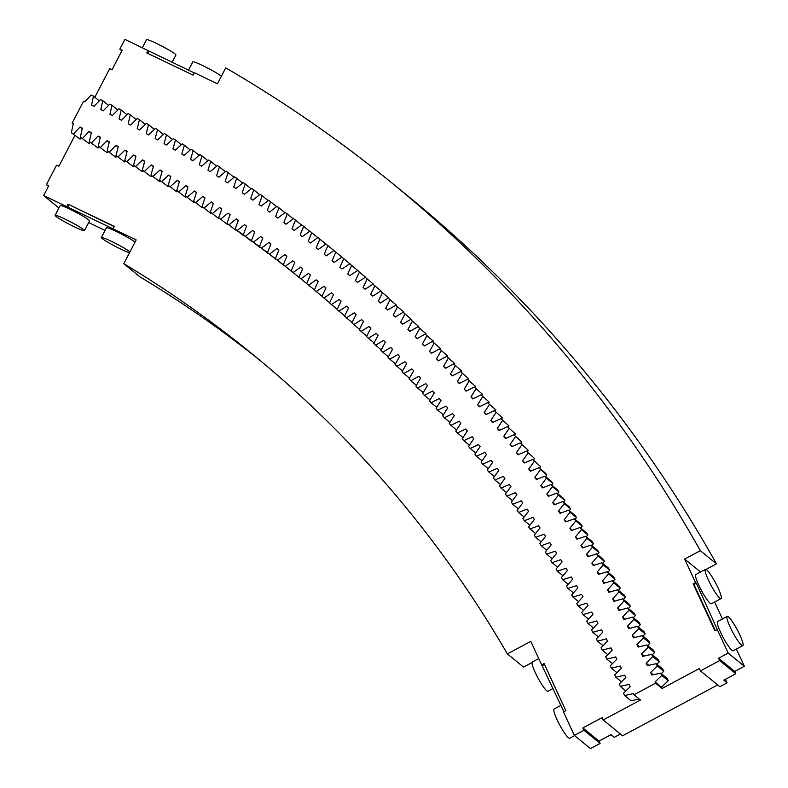 <?xml version="1.0" encoding="UTF-8"?>
<svg xmlns="http://www.w3.org/2000/svg" width="788" height="788" viewBox="0 0 788 788"><rect width="100%" height="100%" fill="white"/><g stroke="black" fill="none" stroke-linecap="round" stroke-linejoin="round"><path stroke-width="1.18" d="M294.791 262.434L292.811 260.828A1367.594 1266.217 129.2 0 1 294.801 262.404L291.156 270.964L293.116 272.53L300.681 267.093L302.651 268.698L298.947 277.228L308.61 285.148L316.254 279.839A1367.594 1266.217 129.2 0 1 318.204 281.464L314.363 289.945L316.284 291.56L323.957 286.3A1367.594 1266.217 129.2 0 1 325.887 287.945L321.987 296.406L323.888 298.041L331.6 292.841A1367.594 1266.217 129.2 0 1 333.521 294.495L329.551 302.927L331.443 304.582L339.195 299.44A1367.594 1266.217 129.2 0 1 341.096 301.114L337.067 309.517L338.948 311.181L346.73 306.108A1367.594 1266.217 129.2 0 1 348.621 307.803L344.523 316.175L346.385 317.859L354.206 312.836A1367.594 1266.217 129.2 0 1 356.087 314.55L351.931 322.893L353.773 324.587L361.623 319.632A1367.594 1266.217 129.2 0 1 363.485 321.356L359.269 329.679L361.101 331.393L368.991 326.488A1367.594 1266.217 129.2 0 1 370.833 328.232L366.558 336.525L368.37 338.249L376.29 333.413A1367.594 1266.217 129.2 0 1 378.122 335.176L373.778 343.43L375.59 345.174L383.539 340.406A1367.594 1266.217 129.2 0 1 385.352 342.169L380.949 350.404L382.741 352.167L390.72 347.449A1367.594 1266.217 129.2 0 1 392.522 349.242L388.06 357.437L389.833 359.21L397.851 354.561A1367.594 1266.217 129.2 0 1 399.634 356.363L395.103 364.529L396.866 366.321L404.914 361.731A1367.594 1266.217 129.2 0 1 406.687 363.554L402.097 371.69L403.84 373.492L411.917 368.961A1367.594 1266.217 129.2 0 1 413.68 370.803L409.021 378.9L410.755 380.722L418.861 376.26A1367.594 1266.217 129.2 0 1 420.605 378.112L415.897 386.179L417.61 388.011L425.747 383.618A1367.594 1266.217 129.2 0 1 427.47 385.48L422.703 393.517L424.397 395.369L432.563 391.025A1367.594 1266.217 129.2 0 1 434.277 392.907L429.44 400.915L431.125 402.776L439.32 398.501A1367.594 1266.217 129.2 0 1 441.014 400.393L436.128 408.361L437.793 410.243L446.018 406.037A1367.594 1266.217 129.2 0 1 447.692 407.948L442.748 415.877L444.393 417.768L452.647 413.631A1367.594 1266.217 129.2 0 1 454.312 415.552L449.298 423.451L450.933 425.353L459.217 421.275A1367.594 1266.217 129.2 0 1 460.862 423.215L455.789 431.075L457.414 432.996L465.718 428.987A1367.594 1266.217 129.2 0 1 467.353 430.938L462.221 438.758L463.827 440.699L472.16 436.749A1367.594 1266.217 129.2 0 1 473.775 438.709L468.584 446.5L470.17 448.451L478.533 444.57A1367.594 1266.217 129.2 0 1 480.128 446.55L474.888 454.302L476.454 456.262L484.837 452.44A1367.594 1266.217 129.2 0 1 486.423 454.44L481.123 462.152L482.67 464.132L491.082 460.369A1367.594 1266.217 129.2 0 1 492.648 462.379L487.289 470.052L488.826 472.051L497.258 468.358A1367.594 1266.217 129.2 0 1 498.804 470.387L493.386 478.021L494.913 480.03L503.374 476.405A1367.594 1266.217 129.2 0 1 504.901 478.434L499.425 486.029L500.932 488.058L509.412 484.502A1367.594 1266.217 129.2 0 1 510.929 486.551L505.394 494.106L506.891 496.135L515.391 492.648A1367.594 1266.217 129.2 0 1 516.889 494.706L511.304 502.222L512.771 504.271L521.301 500.843A1367.594 1266.217 129.2 0 1 522.779 502.921L517.135 510.397L518.593 512.456L527.133 509.097A1367.594 1266.217 129.2 0 1 528.6 511.195L522.907 518.622L524.345 520.701L532.905 517.411A1367.594 1266.217 129.2 0 1 534.353 519.509L528.6 526.896L530.029 528.984L538.608 525.763A1367.594 1266.217 129.2 0 1 540.036 527.881L534.234 535.229L535.633 537.327L544.242 534.175A1367.594 1266.217 129.2 0 1 545.651 536.303L539.8 543.612L541.179 545.72L549.807 542.636A1367.594 1266.217 129.2 0 1 551.206 544.774L545.286 552.033L546.655 554.161L555.304 551.137A1367.594 1266.217 129.2 0 1 556.683 553.294L550.714 560.514L552.063 562.652L560.731 559.697A1367.594 1266.217 129.2 0 1 562.08 561.864L556.062 569.035L557.402 571.192L566.08 568.306A1367.594 1266.217 129.2 0 1 567.419 570.482L561.351 577.614L562.662 579.771L571.359 576.964A1367.594 1266.217 129.2 0 1 572.689 579.15L566.562 586.233L567.862 588.409L576.57 585.661A1367.594 1266.217 129.2 0 1 577.88 587.868L571.704 594.901L572.984 597.087L581.711 594.418A1367.594 1266.217 129.2 0 1 583.002 596.624L576.777 603.618L578.037 605.814L586.784 603.214A1367.594 1266.217 129.2 0 1 588.045 605.43L581.771 612.384L583.012 614.591L591.778 612.049A1367.594 1266.217 129.2 0 1 593.029 614.285L586.696 621.19L587.927 623.406L596.703 620.944A1367.594 1266.217 129.2 0 1 597.934 623.19L591.552 630.036L592.763 632.271L601.549 629.868A1367.594 1266.217 129.2 0 1 602.761 632.134L596.339 638.94L597.521 641.176L606.327 638.851A1367.594 1266.217 129.2 0 1 607.518 641.117L601.047 647.874L602.219 650.13L611.035 647.874A1367.594 1266.217 129.2 0 1 612.207 650.149L605.676 656.857L606.829 659.123L615.664 656.936A1367.594 1266.217 129.2 0 1 616.817 659.221L610.247 665.88L611.38 668.155L620.215 666.037A1367.594 1266.217 129.2 0 1 621.358 668.342L614.729 674.952L615.852 677.237L624.697 675.188A1367.594 1266.217 129.2 0 1 625.82 677.503L619.151 684.063L620.245 686.358L629.11 684.378A1367.594 1266.217 129.2 0 1 630.203 686.703L623.485 693.213L624.569 695.518L633.444 693.607A1367.594 1266.217 129.2 0 1 633.976 694.78L640.447 700.049L603.184 719.986L602.091 717.632L582.864 727.925L583.947 730.279L574.334 735.421L563.45 711.909L565.853 710.618L544.084 663.595L541.681 664.875L530.787 641.363L507.374 653.892L523.537 667.081L532.038 662.531M639.196 699.035L631.03 700.788L624.569 695.518M299.617 277.77L293.116 272.53M291.156 270.964L299.588 277.8M291.846 271.525L283.316 264.768L286.891 256.179A1367.594 1266.217 129.2 0 0 284.892 254.623L286.871 256.238M283.316 264.768L291.757 271.584M284.015 265.339L275.416 258.641L278.932 250.032A1367.594 1266.217 129.2 0 0 276.923 248.496L278.903 250.111M275.416 258.641L283.877 265.448M276.135 259.222L267.467 252.584L270.924 243.945A1367.594 1266.217 129.2 0 0 268.895 242.428L270.885 244.053M267.467 252.584L275.938 259.37M268.196 253.175L259.469 246.595L262.857 237.937A1367.594 1266.217 129.2 0 0 260.818 236.43L262.808 238.055M259.469 246.595L267.95 253.362M260.207 247.186L251.421 240.665L254.741 231.987A1367.594 1266.217 129.2 0 0 252.682 230.5L254.682 232.135M251.421 240.665L259.912 247.422M252.17 241.276L243.315 234.814L246.565 226.117A1367.594 1266.217 129.2 0 0 244.497 224.649L246.506 226.284M243.315 234.814L251.825 241.552M244.073 235.435L235.169 229.032L238.35 220.315A1367.594 1266.217 129.2 0 0 236.272 218.857L238.281 220.502M235.169 229.032L243.679 235.75M235.937 229.653L235.494 230.017L226.964 223.309L230.076 214.572A1367.594 1266.217 129.2 0 0 227.988 213.144L230.007 214.789M226.964 223.309L235.494 230.017M227.742 223.95L227.249 224.353L218.709 217.665L221.763 208.909A1367.594 1266.217 129.2 0 0 219.655 207.49L221.684 209.145M218.709 217.665L227.249 224.353M219.497 218.315L218.966 218.759L210.406 212.09L213.39 203.314A1367.594 1266.217 129.2 0 0 211.273 201.915L213.302 203.57M210.406 212.09L218.966 218.759M211.204 212.74L210.623 213.243L202.063 206.594L204.978 197.798A1367.594 1266.217 129.2 0 0 202.841 196.419L204.88 198.074M202.063 206.594L210.623 213.243M202.861 207.244L202.24 207.786L193.661 201.157L196.507 192.341A1367.594 1266.217 129.2 0 0 194.37 190.982L196.409 192.646M193.661 201.157L202.24 207.786M194.478 201.827L193.809 202.408L185.219 195.798L187.997 186.963A1367.594 1266.217 129.2 0 0 185.84 185.623L187.899 187.288M185.219 195.798L193.809 202.408M186.037 196.468L185.328 197.099L176.719 190.509L179.437 181.664A1367.594 1266.217 129.2 0 0 177.27 180.334L179.329 182.008M176.719 190.509L185.328 197.099M177.556 191.189L176.798 191.868L168.189 185.288L170.829 176.423A1367.594 1266.217 129.2 0 0 168.652 175.113L170.72 176.798M168.189 185.288L176.798 191.868M169.026 185.968L168.228 186.697L159.6 180.147L162.18 171.262A1367.594 1266.217 129.2 0 0 159.994 169.972L162.062 171.666M159.6 180.147L168.228 186.697M160.447 180.836L159.609 181.614L150.971 175.074L153.483 166.179A1367.594 1266.217 129.2 0 0 151.286 164.909L153.364 166.603M150.971 175.074L159.609 181.614M151.818 175.763L150.941 176.591L142.293 170.07L144.736 161.166A1367.594 1266.217 129.2 0 0 142.529 159.905L144.618 161.609M142.293 170.07L150.941 176.591M143.15 170.769L142.234 171.646L133.576 165.145L135.95 156.221A1367.594 1266.217 129.2 0 0 133.733 154.99L135.822 156.694M133.576 165.145L142.234 171.646M134.443 165.844L133.487 166.78L124.819 160.289L127.124 151.355A1367.594 1266.217 129.2 0 0 124.888 150.144L126.996 151.857M124.819 160.289L133.487 166.78M125.686 160.998L124.691 161.983L116.013 155.512L118.249 146.568A1367.594 1266.217 129.2 0 0 116.003 145.366L118.121 147.09M116.013 155.512L124.691 161.983M116.88 156.231L115.856 157.255L107.168 150.813L109.335 141.85A1367.594 1266.217 129.2 0 0 107.079 140.668L109.197 142.401M107.168 150.813L115.856 157.255M108.045 151.523L106.981 152.606L98.273 146.184L100.371 137.201A1367.594 1266.217 129.2 0 0 98.106 136.048L100.234 137.782M98.273 146.184L106.981 152.606M99.16 146.903L98.057 148.036L89.34 141.623L91.369 132.64A1367.594 1266.217 129.2 0 0 89.093 131.498L91.241 133.241M89.34 141.623L98.057 148.036M90.226 142.352L89.093 143.534L80.376 137.142L82.336 128.148A1367.594 1266.217 129.2 0 0 80.051 127.026L82.198 128.779M80.376 137.142L89.093 143.534M81.263 137.87L80.09 139.112L71.363 132.739L73.254 123.736A1367.594 1266.217 129.2 0 0 72.102 123.184L73.185 124.061M71.363 132.739L80.09 139.112M58.913 208.002L43.645 195.552L48.718 185.791L46.413 184.678L56.569 165.165L58.883 166.268L74.85 135.585M43.645 195.552L66.773 206.643L68.044 204.2L114.309 226.392L113.039 228.825L136.176 239.926L123.795 263.694A1269.616 1175.499 129.2 0 1 251.539 353.418A1269.616 1175.499 129.2 0 1 507.374 653.892M574.334 735.421L590.498 748.6L600.111 743.458L599.028 741.104L582.864 727.925M563.853 711.692L541.681 664.875M544.488 664.471L542.489 665.535M123.795 263.694L139.969 276.874A1269.616 1175.499 129.2 0 1 259.587 360.047M88.67 222.571L105.05 230.431M66.773 206.643L113.039 228.825M84.464 230.638L89.546 220.876A16.558 1.369 -152.5 0 0 75.49 212.021A16.558 1.369 -152.5 0 0 60.164 205.589L55.091 215.351A16.558 1.369 -152.5 0 0 55.899 216.336A16.558 1.369 -152.5 0 0 71.925 225.624A16.558 1.369 -152.5 0 0 84.464 230.638A16.558 1.369 -152.5 0 0 70.408 221.783A16.558 1.369 -152.5 0 0 55.091 215.351M135.034 242.103A16.558 1.369 -152.5 0 0 119.027 232.815A16.558 1.369 -152.5 0 0 106.429 227.771L101.357 237.533A16.558 1.369 -152.5 0 0 102.164 238.528A16.558 1.369 -152.5 0 0 115.462 246.417A16.558 1.369 -152.5 0 0 129.498 252.741M68.044 204.2L114.201 226.609M67.581 207.303L68.852 204.86M46.413 184.678L48.442 186.332M94.836 97.21L109.69 68.674L112.004 69.787L122.16 50.265L119.845 49.161L124.928 39.4L194.212 72.9M91.585 105.119L93.457 96.087L91.191 94.993L84.769 101.81A1392.435 1289.217 129.2 0 0 83.538 101.228L72.102 123.184M80.051 127.026L73.629 133.842M89.093 131.498L82.632 138.264M98.106 136.048L91.585 142.766M107.079 140.668L100.509 147.336M116.003 145.366L109.394 151.986M124.888 150.144L118.23 156.704M133.733 154.99L127.016 161.501M142.529 159.905L135.772 166.376M151.286 164.909L144.48 171.321M159.994 169.972L153.138 176.335M168.652 175.113L161.757 181.427M177.27 180.334L170.336 186.589M185.84 185.623L178.856 191.829M194.37 190.982L187.337 197.138M202.841 196.419L195.769 202.516M211.273 201.915L204.161 207.963M219.655 207.49L212.494 213.489M227.988 213.144L220.788 219.084M236.272 218.857L229.022 224.738M244.497 224.649L237.218 230.47M252.682 230.5L245.354 236.272M260.818 236.43L253.45 242.152M268.895 242.428L261.488 248.092M276.923 248.496L269.476 254.1M284.892 254.623L277.406 260.168M292.811 260.828L285.286 266.314M300.681 267.093A1367.594 1266.217 129.2 0 1 302.651 268.688M298.947 277.228L306.69 283.532L310.452 275.042A1367.594 1266.217 129.2 0 0 308.492 273.436L300.888 278.804M314.392 289.866L308.61 285.148M322.046 296.268L316.284 291.56M329.65 302.73L323.888 298.041M337.195 309.26L331.443 304.582M344.681 315.86L338.948 311.181M352.108 322.519L346.385 317.859M359.486 329.246L353.773 324.587M366.804 336.043L361.101 331.393M374.064 342.888L368.37 338.249M381.264 349.813L375.59 345.174M388.415 356.787L382.741 352.167M395.497 363.829L389.833 359.21M402.52 370.931L396.866 366.321M409.484 378.092L403.84 373.492M416.389 385.322L410.755 380.722M423.235 392.611L417.61 388.011M430.021 399.949L424.397 395.369M436.739 407.357L431.125 402.776M443.408 414.823L437.793 410.243M449.997 422.338L444.393 417.768M456.538 429.923L450.933 425.353M463.009 437.557L457.414 432.996M469.412 445.259L463.827 440.699M475.755 453.011L470.17 448.451M482.039 460.813L476.454 456.262M488.255 468.673L482.67 464.132M494.401 476.592L488.826 472.051M500.488 484.571L494.913 480.03M506.497 492.599L500.932 488.058M512.456 500.675L506.891 496.135M518.337 508.812L512.771 504.271M524.158 516.997L518.593 512.456M529.9 525.232L524.345 520.701M535.584 533.525L530.029 528.984M541.198 541.858L535.633 537.327M546.744 550.251L541.179 545.72M552.221 558.692L546.655 554.161M557.628 567.183L552.063 562.652M562.957 575.723L557.402 571.192M568.227 584.312L562.662 579.771M573.428 592.94L567.862 588.409M578.55 601.628L572.984 597.087M583.603 610.355L578.037 605.814M588.587 619.132L583.012 614.591M593.502 627.947L587.927 623.406M598.338 636.812L592.763 632.271M603.106 645.727L597.521 641.176M607.804 654.68L602.219 650.13M612.424 663.673L606.829 659.123M616.974 672.716L611.38 668.155M621.446 681.797L615.852 677.237M625.849 690.928L620.245 686.358M603.184 719.986L622.579 735.805L717.661 684.93M719.671 660.59L735.834 673.779L734.741 671.425L744.355 666.274L728.191 653.094L718.577 658.246L719.671 660.59L700.433 670.884L699.34 668.529L662.078 688.476L655.616 683.196L633.976 694.78M620.412 734.032L614.276 737.312L611.045 734.672L599.028 741.104M600.111 743.458L583.947 730.279M735.834 673.779L723.808 680.202L727.048 682.841L719.828 686.703L700.433 670.884M744.355 666.274L736.396 649.066M722.458 618.964L714.617 602.042M148.065 50.491L146.795 52.934L193.06 75.116L194.331 72.683L217.458 83.774L225.732 67.876A1490.413 1379.926 129.2 0 1 391.075 182.284L407.238 195.463A1490.413 1379.926 129.2 0 1 716.479 563.844L706.009 569.438M574.6 735.637L569.724 738.248A16.558 2.571 -118.1 0 1 559.647 724.852A16.558 2.571 -118.1 0 1 554.102 709.042L560.928 705.388M553.097 688.466L547.955 691.214A16.558 2.571 -118.1 0 1 537.879 677.828A16.558 2.571 -118.1 0 1 532.333 662.009L538.756 658.571M129.961 251.864A16.558 1.369 -152.5 0 0 113.945 242.576A16.558 1.369 -152.5 0 0 101.357 237.533M636.931 644.614L639.551 646.731L636.931 644.614A1392.435 1289.217 129.2 0 1 638.172 647.066L647.027 644.939L648.16 647.214L641.58 653.882L644.2 656.02L641.58 653.882A1392.435 1289.217 129.2 0 1 642.791 656.345L651.656 654.296L652.769 656.581L646.14 663.191L648.79 665.348L646.14 663.191A1392.435 1289.217 129.2 0 1 647.332 665.673L656.207 663.693L657.3 665.988L650.632 672.548L653.291 674.715L650.632 672.548A1392.435 1289.217 129.2 0 1 651.804 675.04L660.689 673.129L667.15 678.399L668.234 680.704L661.506 687.215A1392.435 1289.217 129.2 0 1 662.078 688.476M728.191 653.094L717.307 629.582L714.903 630.873L693.135 583.839L693.942 584.499L696.346 583.219L717.307 629.582M391.075 182.284A1490.413 1379.926 129.2 0 1 700.315 550.664L684.654 559.047L695.538 582.559L693.135 583.839M334.339 250.909L325.936 244.034L318.322 249.412A1392.435 1289.217 129.2 0 0 316.215 247.708L319.859 239.138L317.899 237.572L310.334 243.009A1392.435 1289.217 129.2 0 0 308.197 241.325L311.782 232.736L309.812 231.179L302.287 236.676A1392.435 1289.217 129.2 0 0 300.139 235.011L303.656 226.392L301.666 224.866L294.17 230.421A1392.435 1289.217 129.2 0 0 292.013 228.766L295.47 220.128L293.471 218.611L286.014 224.225A1392.435 1289.217 129.2 0 0 283.847 222.59L287.236 213.932L285.217 212.435L277.809 218.099A1392.435 1289.217 129.2 0 0 275.623 216.493L278.942 207.805L276.913 206.318L269.535 212.051A1392.435 1289.217 129.2 0 0 267.339 210.455L270.599 201.748L268.56 200.28L261.222 206.062A1392.435 1289.217 129.2 0 0 259.006 204.496L262.197 195.759L260.148 194.321L252.859 200.152A1392.435 1289.217 129.2 0 0 250.623 198.596L253.756 189.849L251.687 188.421L244.438 194.311A1392.435 1289.217 129.2 0 0 242.192 192.774L245.255 184.008L243.177 182.599L235.967 188.539A1392.435 1289.217 129.2 0 0 233.711 187.032L236.705 178.246L234.617 176.847L227.446 182.846A1392.435 1289.217 129.2 0 0 225.181 181.358L228.096 172.542L225.998 171.173L218.877 177.231A1392.435 1289.217 129.2 0 0 216.592 175.754L219.448 166.928L217.34 165.569L210.258 171.676A1392.435 1289.217 129.2 0 0 207.963 170.218L210.751 161.373L208.623 160.033L201.59 166.199A1392.435 1289.217 129.2 0 0 199.285 164.761L202.004 155.906L199.866 154.576L192.883 160.791A1392.435 1289.217 129.2 0 0 190.558 159.373L193.208 150.498L191.06 149.198L184.116 155.463A1392.435 1289.217 129.2 0 0 181.782 154.064L184.362 145.179L182.205 143.889L175.3 150.213A1392.435 1289.217 129.2 0 0 172.956 148.833L175.478 139.929L173.301 138.658L166.455 145.022A1392.435 1289.217 129.2 0 0 164.091 143.672L166.544 134.748L164.357 133.497L157.551 139.919A1392.435 1289.217 129.2 0 0 155.177 138.58L157.561 129.646L155.364 128.414L148.607 134.886A1392.435 1289.217 129.2 0 0 146.223 133.576L148.528 124.622L146.332 123.411L139.614 129.931A1392.435 1289.217 129.2 0 0 137.22 128.641L139.456 119.677L137.25 118.486L130.581 125.056A1392.435 1289.217 129.2 0 0 128.178 123.775L130.345 114.802L128.119 113.63L121.5 120.249A1392.435 1289.217 129.2 0 0 119.087 118.998L121.185 110.015L118.949 108.852L112.379 115.531A1392.435 1289.217 129.2 0 0 109.956 114.29L111.985 105.297L109.739 104.154L103.218 110.872A1392.435 1289.217 129.2 0 0 100.775 109.66L102.745 100.657L100.49 99.534L94.008 106.311A1392.435 1289.217 129.2 0 0 91.566 105.109M333.915 250.554L342.317 257.43L333.915 250.554L326.271 255.873L324.163 254.16L327.887 245.61M341.834 257.154L350.217 264.039L341.834 257.154L334.151 262.414L332.063 260.68L335.846 252.16M349.705 263.822L358.067 270.727L349.705 263.822L341.982 269.023A1392.435 1289.217 129.2 0 0 339.914 267.27L343.755 258.769M357.506 270.55L365.868 277.474L357.506 270.55L349.754 275.692A1392.435 1289.217 129.2 0 0 347.695 273.919L351.606 265.448M365.258 277.346L373.601 284.281L365.258 277.346L357.466 282.429A1392.435 1289.217 129.2 0 0 355.427 280.636L359.397 272.195M372.951 284.212L381.284 291.166L372.951 284.212L365.13 289.235A1392.435 1289.217 129.2 0 0 363.101 287.423L367.139 279.011M380.584 291.146L388.898 298.11L380.584 291.146L372.724 296.101A1392.435 1289.217 129.2 0 0 370.715 294.279L374.812 285.896M388.159 298.14L396.453 305.123L388.159 298.14L380.269 303.035A1392.435 1289.217 129.2 0 0 378.27 301.193L382.436 292.841M396.197 305.636L396.453 305.123M395.674 305.202L403.958 312.206L395.674 305.202L387.745 310.039A1392.435 1289.217 129.2 0 0 385.765 308.177L389.991 299.854M403.663 312.767L403.958 312.206M403.121 312.324L411.395 319.347L403.121 312.324L395.172 317.101A1392.435 1289.217 129.2 0 0 393.202 315.23L397.487 306.926M411.07 319.967L411.395 319.347M410.518 319.514L418.773 326.547L410.518 319.514L402.52 324.242A1392.435 1289.217 129.2 0 0 400.58 322.341L404.934 314.067M418.408 327.227L418.773 326.547M417.847 326.774L426.091 333.816L417.847 326.774L409.829 331.433A1392.435 1289.217 129.2 0 0 407.898 329.522L412.311 321.277M425.687 334.555L426.091 333.816M425.126 334.092L433.351 341.155L425.126 334.092L417.069 338.682A1392.435 1289.217 129.2 0 0 415.148 336.762L419.63 328.547M432.907 341.943L433.351 341.155M432.326 341.47L440.541 348.552L432.326 341.47L424.249 346.001A1392.435 1289.217 129.2 0 0 422.348 344.06L426.879 335.885M440.068 349.399L440.541 348.552M439.477 348.917L447.673 356.009L439.477 348.917L431.361 353.379A1392.435 1289.217 129.2 0 0 429.48 351.428L434.08 343.282M447.16 356.905L447.673 356.009M446.56 356.422L454.745 363.534L446.56 356.422L438.414 360.825A1392.435 1289.217 129.2 0 0 436.552 358.845L441.211 350.739M454.184 364.48L454.745 363.534M453.583 363.987L461.748 371.109L453.583 363.987L445.407 368.331A1392.435 1289.217 129.2 0 0 443.555 366.341L448.274 358.254M461.147 372.113L461.748 371.109M460.537 371.621L468.683 378.752L460.537 371.621L452.332 375.896A1392.435 1289.217 129.2 0 0 450.5 373.886L455.277 365.839M468.052 379.816L468.683 378.752M467.432 379.304L475.558 386.455L467.432 379.304L459.197 383.52A1392.435 1289.217 129.2 0 0 457.375 381.49L462.221 373.482M474.878 387.568L475.558 386.455M474.258 387.056L482.374 394.227L474.258 387.056L465.994 391.203A1392.435 1289.217 129.2 0 0 464.201 389.164L469.096 381.185M481.655 395.379L482.374 394.227M481.015 394.867L489.121 402.047L481.015 394.867L472.731 398.955A1392.435 1289.217 129.2 0 0 470.948 396.896L475.913 388.947M488.353 403.249L489.121 402.047M487.713 402.737L495.8 409.927L487.713 402.737L479.399 406.756A1392.435 1289.217 129.2 0 0 477.636 404.677L482.66 396.778M494.992 411.188L495.8 409.927M494.342 410.656L502.419 417.867L494.342 410.656L486.009 414.616A1392.435 1289.217 129.2 0 0 484.256 412.528L489.338 404.658M501.562 419.177L502.419 417.867M500.912 418.645L508.969 425.865L500.912 418.645L492.549 422.535A1392.435 1289.217 129.2 0 0 490.816 420.428L495.947 412.597M508.063 427.224L508.969 425.865M507.413 426.682L515.45 433.922L507.413 426.682L499.021 430.514A1392.435 1289.217 129.2 0 0 497.307 428.396L502.498 420.595M514.495 435.321L515.45 433.922M513.835 434.789L521.863 442.038L513.835 434.789L505.423 438.552A1392.435 1289.217 129.2 0 0 503.729 436.414L508.979 428.652M520.868 443.486L521.863 442.038M520.198 442.945L528.206 450.204L520.198 442.945L511.767 446.638A1392.435 1289.217 129.2 0 0 510.082 444.491L515.391 436.769M527.162 451.701L528.206 450.204M526.502 451.16L534.481 458.439L526.502 451.16L518.031 454.784A1392.435 1289.217 129.2 0 0 516.376 452.617L521.745 444.934M533.397 459.975L534.481 458.439M532.727 459.424L540.696 466.713L532.727 459.424L524.237 462.98A1392.435 1289.217 129.2 0 0 522.592 460.803L528.019 453.159M539.553 468.299L540.696 466.713M538.884 467.747L545.345 473.017L546.833 475.056L538.884 467.747L530.373 471.234A1392.435 1289.217 129.2 0 0 528.748 469.047L534.225 461.443M545.651 476.681L546.833 475.056M544.971 476.119L551.433 481.399L552.91 483.448L546.439 478.168L544.971 476.119L536.441 479.547A1392.435 1289.217 129.2 0 0 534.835 477.341L540.371 469.776M551.669 485.113L552.91 483.448M550.989 484.551L557.451 489.831L558.909 491.889L552.447 486.62L550.989 484.551L542.44 487.91A1392.435 1289.217 129.2 0 0 540.844 485.694L546.439 478.168M557.618 493.593L558.909 491.889M556.939 493.042L563.4 498.311L564.838 500.39L558.377 495.11L556.939 493.042L548.369 496.332A1392.435 1289.217 129.2 0 0 546.793 494.096L552.447 486.62M563.499 502.133L564.838 500.39M562.819 501.582L569.281 506.851L570.699 508.94L564.238 503.66L562.819 501.582L554.22 504.803A1392.435 1289.217 129.2 0 0 552.674 502.557L558.377 495.11M569.31 510.732L570.699 508.94M568.621 510.171L575.092 515.441L576.491 517.539L570.029 512.269L568.621 510.171L560.012 513.323A1392.435 1289.217 129.2 0 0 558.475 511.067L564.238 503.66M575.043 519.371L576.491 517.539M574.363 518.809L580.825 524.079L582.214 526.197L575.742 520.927L574.363 518.809L565.725 521.902A1392.435 1289.217 129.2 0 0 564.218 519.627L570.029 512.269M580.717 528.068L582.214 526.197M580.027 527.507L586.489 532.777L587.858 534.904L581.396 529.625L580.027 527.507L571.369 530.531A1392.435 1289.217 129.2 0 0 569.882 528.236L575.742 520.927M586.311 536.805L587.858 534.904M585.622 536.254L592.083 541.523L593.433 543.661L586.971 538.381L585.622 536.254L576.954 539.199A1392.435 1289.217 129.2 0 0 575.476 536.904L581.396 529.625M591.827 545.601L593.433 543.661M591.138 545.05L597.609 550.32L598.939 552.467L592.477 547.197L591.138 545.05L582.45 547.936A1392.435 1289.217 129.2 0 0 581.002 545.611L586.971 538.381M597.274 554.447L598.939 552.467M596.595 553.885L603.056 559.165L604.376 561.322L597.905 556.052L596.595 553.885L587.887 556.702A1392.435 1289.217 129.2 0 0 586.449 554.378L592.477 547.197M602.653 563.341L604.376 561.322M601.973 562.78L608.435 568.059L609.735 570.226L603.263 564.957L601.973 562.78L593.246 565.528A1392.435 1289.217 129.2 0 0 591.827 563.184L597.905 556.052M607.952 572.285L609.735 570.226M607.272 571.724L613.734 576.993L615.014 579.18L608.553 573.91L607.272 571.724L598.535 574.403A1392.435 1289.217 129.2 0 0 597.137 572.049L603.263 564.957M613.182 581.268L615.014 579.18M612.503 580.717L618.964 585.986L620.225 588.183L613.763 582.913L612.503 580.717L603.746 583.327A1392.435 1289.217 129.2 0 0 602.367 580.953L608.553 573.91M618.334 590.31L620.225 588.183M617.654 589.749L624.126 595.029L625.367 597.235L618.905 591.955L617.654 589.749L608.888 592.29A1392.435 1289.217 129.2 0 0 607.528 589.907L613.763 582.913M623.416 599.392L625.367 597.235M622.737 598.841L629.208 604.11L630.43 606.327L623.968 601.057L622.737 598.841L613.96 601.303A1392.435 1289.217 129.2 0 0 612.611 598.91L618.905 591.955M628.42 608.513L630.43 606.327M627.75 607.972L634.212 613.241L635.423 615.467L628.952 610.198L627.75 607.972L618.944 610.365A1392.435 1289.217 129.2 0 0 617.625 607.962L623.968 601.057M633.355 617.693L635.423 615.467M632.675 617.142L639.147 622.412L640.329 624.657L633.867 619.388L632.675 617.142L623.869 619.476A1392.435 1289.217 129.2 0 0 622.569 617.053L628.952 610.198M638.201 626.913L640.329 624.657M637.531 626.361L644.003 631.641L645.175 633.887L638.704 628.617L637.531 626.361L628.716 628.627A1392.435 1289.217 129.2 0 0 627.435 626.194L633.867 619.388M642.978 636.172L645.175 633.887M642.318 635.63L648.78 640.9L649.933 643.166L643.471 637.896L642.318 635.63L633.483 637.817A1392.435 1289.217 129.2 0 0 632.222 635.384L638.704 628.617M647.687 645.48L649.933 643.166M647.027 644.939L653.488 650.218L654.621 652.484L648.16 647.214M652.306 654.828L654.621 652.484M651.656 654.296L658.118 659.566L659.231 661.851L652.769 656.581M656.857 664.225L659.231 661.851M656.207 663.693L662.678 668.963L663.772 671.258L657.3 665.988M661.329 673.651L663.772 671.258M316.215 247.708L316.914 248.269M324.163 254.16L324.173 254.16A1392.435 1289.217 129.2 0 1 326.271 255.883L324.173 254.16M332.063 260.68A1392.435 1289.217 129.2 0 1 334.151 262.424L332.073 260.67M339.914 267.27L342.022 268.994L339.914 267.26M347.695 273.919L349.823 275.652L347.705 273.919M355.427 280.636L357.555 282.37L355.427 280.636M363.101 287.423L365.228 289.166L363.101 287.423M370.715 294.279L372.852 296.022L370.715 294.279M378.27 301.193L380.417 302.947L378.27 301.193M387.923 309.93L385.765 308.177L387.913 309.94M393.202 315.23L395.359 316.993L393.202 315.23M400.58 322.341L402.747 324.104L400.58 322.341M407.898 329.522L410.065 331.285L407.898 329.512M422.348 344.06L424.535 345.843L422.348 344.051M436.552 358.845L438.749 360.648L436.552 358.845M443.555 366.341L445.762 368.144L443.555 366.331M450.5 373.886L452.716 375.699L450.5 373.886M457.375 381.49L459.601 383.313L457.385 381.49M464.201 389.164L466.427 390.986L464.201 389.164M470.948 396.896L473.194 398.718L470.948 396.886M477.636 404.677L479.892 406.519L477.636 404.677M484.256 412.528L486.521 414.37L484.265 412.528M490.816 420.428L493.081 422.279L490.816 420.428M497.307 428.396L499.582 430.248L497.307 428.386M506.024 438.276L503.729 436.404L506.014 438.276M510.082 444.491L512.387 446.363L510.092 444.481M516.376 452.617L518.681 454.499L516.376 452.617M522.592 460.803L524.916 462.694L522.602 460.803M528.748 469.047L531.082 470.948L528.748 469.047M534.835 477.341L537.18 479.252L534.835 477.341M543.208 487.614L540.854 485.694L543.198 487.614M555.057 504.487L552.674 502.547L555.048 504.497M558.475 511.067L560.869 513.008L558.485 511.057M566.621 521.577L564.218 519.617L566.611 521.587M569.882 528.236L572.295 530.206L569.882 528.236M583.445 547.601L581.002 545.611L583.435 547.601M588.912 556.377L586.449 554.368L588.902 556.377M591.827 563.184L594.29 565.203L591.837 563.184M597.137 572.049L599.619 574.068L597.137 572.049M604.869 582.992L602.377 580.953L604.859 582.992M607.528 589.907L610.04 591.955L607.528 589.907M612.611 598.91L615.142 600.968L612.621 598.91M617.625 607.962L620.166 610.03L617.634 607.962M622.569 617.053L625.12 619.141L622.569 617.053M627.435 626.194L630.006 628.292L627.435 626.194M632.222 635.384L634.813 637.492L632.222 635.374M636.94 644.604L643.471 637.896M660.689 673.129L661.762 675.434L655.045 681.945A1392.435 1289.217 129.2 0 1 655.616 683.196M727.048 682.841L725.423 679.345M734.741 671.425L718.577 658.246M700.552 572.009L684.654 559.047M695.538 582.559L696.346 583.219M727.196 616.433L717.582 621.574A16.558 2.571 61.9 0 0 721.778 634.783A16.558 2.571 61.9 0 0 731.924 650.287A16.558 2.571 61.9 0 0 733.204 650.78L742.818 645.628A16.558 2.571 61.9 0 0 737.273 629.819A16.558 2.571 61.9 0 0 727.196 616.433A16.558 2.571 61.9 0 0 731.392 629.642A16.558 2.571 61.9 0 0 741.538 645.136A16.558 2.571 61.9 0 0 742.818 645.628M705.418 569.399L695.804 574.55A16.558 2.571 61.9 0 0 700 587.759A16.558 2.571 61.9 0 0 710.146 603.253A16.558 2.571 61.9 0 0 711.436 603.746L721.05 598.604A16.558 2.571 61.9 0 0 715.504 582.785A16.558 2.571 61.9 0 0 705.418 569.399A16.558 2.571 61.9 0 0 709.624 582.608A16.558 2.571 61.9 0 0 719.769 598.112A16.558 2.571 61.9 0 0 721.05 598.604M716.479 563.844L700.315 550.664M121.874 50.816L119.845 49.161M661.506 687.225L655.035 681.945L661.506 687.215M668.234 680.704L661.762 675.434M575.476 536.894L577.909 538.874L575.476 536.904M549.157 496.026L546.793 494.096M549.167 496.026L546.803 494.096M429.48 351.418L431.676 353.211L429.48 351.428M415.158 336.752L417.335 338.535L415.148 336.762M325.897 244.063L319.859 239.138M317.81 237.641L311.782 232.736M309.664 231.288L303.656 226.392M301.469 225.013L295.47 220.128M293.215 218.808L287.236 213.932M284.911 212.671L278.942 207.805M276.549 206.604L270.599 201.748M268.147 200.615L262.197 195.759M259.685 194.685L253.756 189.849M251.175 188.834L245.255 184.008M242.615 183.062L236.705 178.246M234.006 177.359L228.096 172.542M225.338 171.725L219.448 166.928M216.631 166.169L210.751 161.373M207.874 160.693L202.004 155.906M199.078 155.285L193.208 150.498M190.223 149.956L184.362 145.179M181.329 144.697L175.478 139.929M172.385 139.515L166.544 134.748M163.392 134.413L157.561 129.646M154.359 129.38L148.528 124.622M145.287 124.425L139.456 119.677M136.166 119.549L130.345 114.802M126.996 114.752L121.185 110.015M117.796 110.034L111.985 105.297M108.547 105.385L102.745 100.657M99.258 100.825L93.457 96.087M147.711 53.377L148.873 51.151M715.307 630.656L693.942 584.499M142.333 47.743L146.538 39.676A16.558 1.369 27.5 0 1 159.077 44.699A16.558 1.369 27.5 0 1 175.103 53.978A16.558 1.369 27.5 0 1 175.911 54.973L172.099 62.291M188.49 70.152L192.804 61.868A16.558 1.369 27.5 0 1 205.343 66.882A16.558 1.369 27.5 0 1 221.369 76.17A16.558 1.369 27.5 0 1 221.408 76.2"/></g></svg>
